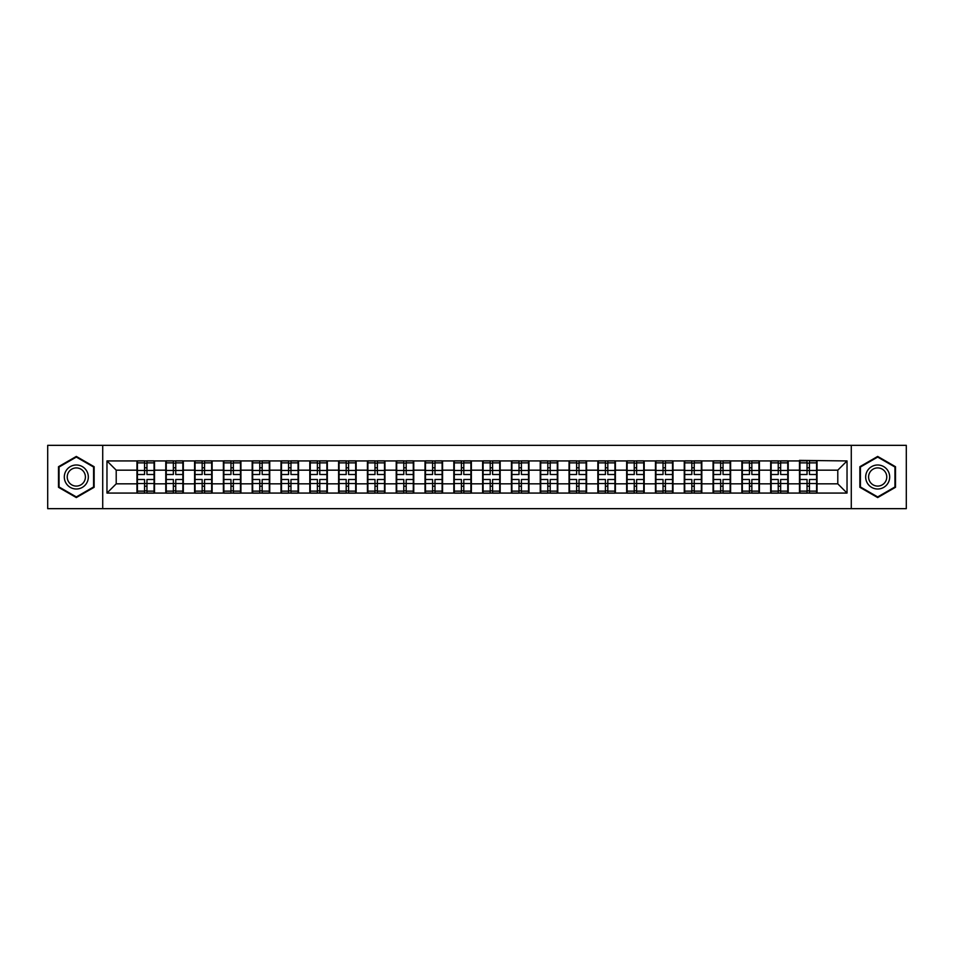 <?xml version="1.0" encoding="UTF-8"?>
<svg xmlns="http://www.w3.org/2000/svg" width="954" height="954" viewBox="0 0 954 954"><rect width="100%" height="100%" fill="white"/><g stroke="black" fill="none" stroke-linecap="round" stroke-linejoin="round"><path stroke-width="1.43" d="M851.278 508.661L906.3 508.661L906.3 445.339L851.278 445.339L851.278 508.661L102.722 508.661L102.722 445.339L47.7 445.339L47.7 508.661L102.722 508.661M851.278 445.339L102.722 445.339M837.791 483.833L837.791 470.167L817.029 470.167L817.029 483.833L837.791 483.833L847.033 493.063L847.033 460.937L799.488 460.377L799.488 470.167L788.219 470.167L788.219 483.833L799.488 483.833L799.488 470.167M847.033 493.063L106.967 493.063L106.967 460.937L136.971 460.937L136.971 470.167L116.209 470.167L116.209 483.833L136.971 483.833L136.971 470.167M799.488 460.937L136.971 460.937M799.488 483.833L799.488 493.063M788.219 483.833L788.219 493.063M788.219 460.937L788.219 470.167M759.42 483.833L770.677 483.833L770.677 470.167L759.42 470.167L759.42 493.063M770.677 483.833L770.677 493.063M770.677 460.937L770.677 470.167M759.42 460.937L759.42 470.167M730.609 483.833L741.878 483.833L741.878 470.167L730.609 470.167L730.609 493.063M741.878 483.833L741.878 493.063M741.878 460.937L741.878 470.167M730.609 460.937L730.609 470.167M701.81 483.833L713.067 483.833L713.067 470.167L701.81 470.167L701.81 493.063M713.067 483.833L713.067 493.063M713.067 460.937L713.067 470.167M701.81 460.937L701.81 470.167M672.999 483.833L684.268 483.833L684.268 470.167L672.999 470.167L672.999 493.063M684.268 483.833L684.268 493.063M684.268 460.937L684.268 470.167M672.999 460.937L672.999 470.167M644.2 483.833L655.458 483.833L655.458 470.167L644.2 470.167L644.2 493.063M655.458 483.833L655.458 493.063M655.458 460.937L655.458 470.167M644.2 460.937L644.2 470.167M615.39 483.833L626.659 483.833L626.659 470.167L615.39 470.167L615.39 493.063M626.659 483.833L626.659 493.063M626.659 460.937L626.659 470.167M615.39 460.937L615.39 470.167M586.591 483.833L597.848 483.833L597.848 470.167L586.591 470.167L586.591 493.063M597.848 483.833L597.848 493.063M597.848 460.937L597.848 470.167M586.591 460.937L586.591 470.167M557.78 483.833L569.049 483.833L569.049 470.167L557.78 470.167L557.78 493.063M569.049 483.833L569.049 493.063M569.049 460.937L569.049 470.167M557.78 460.937L557.78 470.167M528.981 483.833L540.238 483.833L540.238 470.167L528.981 470.167L528.981 493.063M540.238 483.833L540.238 493.063M540.238 460.937L540.238 470.167M528.981 460.937L528.981 470.167M500.17 483.833L511.439 483.833L511.439 470.167L500.17 470.167L500.17 493.063M511.439 483.833L511.439 493.063M511.439 460.937L511.439 470.167M500.17 460.937L500.17 470.167M471.371 483.833L482.629 483.833L482.629 470.167L471.371 470.167L471.371 493.063M482.629 483.833L482.629 493.063M482.629 460.937L482.629 470.167M471.371 460.937L471.371 470.167M442.561 483.833L453.83 483.833L453.83 470.167L442.561 470.167L442.561 493.063M453.83 483.833L453.83 493.063M453.83 460.937L453.83 470.167M442.561 460.937L442.561 470.167M413.762 483.833L425.019 483.833L425.019 470.167L413.762 470.167L413.762 493.063M425.019 483.833L425.019 493.063M425.019 460.937L425.019 470.167M413.762 460.937L413.762 470.167M384.951 483.833L396.22 483.833L396.22 470.167L384.951 470.167L384.951 493.063M396.22 483.833L396.22 493.063M396.22 460.937L396.22 470.167M384.951 460.937L384.951 470.167M356.152 483.833L367.409 483.833L367.409 470.167L356.152 470.167L356.152 493.063M367.409 483.833L367.409 493.063M367.409 460.937L367.409 470.167M356.152 460.937L356.152 470.167M327.341 483.833L338.61 483.833L338.61 470.167L327.341 470.167L327.341 493.063M338.61 483.833L338.61 493.063M338.61 460.937L338.61 470.167M327.341 460.937L327.341 470.167M298.542 483.833L309.8 483.833L309.8 470.167L298.542 470.167L298.542 493.063M309.8 483.833L309.8 493.063M309.8 460.937L309.8 470.167M298.542 460.937L298.542 470.167M269.732 483.833L281.001 483.833L281.001 470.167L269.732 470.167L269.732 493.063M281.001 483.833L281.001 493.063M281.001 460.937L281.001 470.167M269.732 460.937L269.732 470.167M240.933 483.833L252.19 483.833L252.19 470.167L240.933 470.167L240.933 493.063M252.19 483.833L252.19 493.063M252.19 460.937L252.19 470.167M240.933 460.937L240.933 470.167M212.122 483.833L223.391 483.833L223.391 470.167L212.122 470.167L212.122 493.063M223.391 483.833L223.391 493.063M223.391 460.937L223.391 470.167M212.122 460.937L212.122 470.167M183.323 483.833L194.58 483.833L194.58 470.167L183.323 470.167L183.323 493.063M194.58 483.833L194.58 493.063M194.58 460.937L194.58 470.167M183.323 460.937L183.323 470.167M154.512 483.833L165.781 483.833L165.781 470.167L154.512 470.167L154.512 493.063M165.781 483.833L165.781 493.063M165.781 460.937L165.781 470.167M154.512 460.937L154.512 470.167M136.971 483.833L136.971 493.063M116.209 483.833L106.967 493.063M106.967 460.937L116.209 470.167M817.029 483.833L817.029 493.063M817.029 460.937L817.029 470.167M847.033 460.937L837.791 470.167M76.32 456.429L58.504 466.709L58.504 487.291L76.32 497.571L94.136 487.291L94.136 466.709L76.32 456.429M859.864 487.291L877.68 497.571L895.496 487.291L895.496 466.709L877.68 456.429L859.864 466.709L859.864 487.291M154.059 479.492L154.059 493.158L146.952 493.158L146.952 479.492L154.059 479.492L154.059 460.842L146.952 460.842L146.952 462.869L154.059 462.869M137.436 470.453L144.543 470.453L144.543 460.842L137.436 460.842L137.436 479.492L144.543 479.492L144.543 493.158L137.436 493.158L137.436 491.131L144.543 491.131M144.543 467.782L146.952 467.782M146.952 463.155L144.543 463.155M144.543 470.477L146.952 470.477M144.543 470.453L144.543 474.508L137.436 474.508M137.436 462.869L144.543 462.869M144.543 483.523L146.952 483.523M144.543 490.845L146.952 490.845M144.543 486.218L146.952 486.218M137.436 479.492L137.436 491.131M146.952 491.131L154.059 491.131M146.952 462.869L146.952 474.508L154.059 474.508M182.858 479.492L182.858 493.158L175.751 493.158L175.751 479.492L182.858 479.492L182.858 460.842L175.751 460.842L175.751 462.869L182.858 462.869M166.246 470.453L173.354 470.453L173.354 460.842L166.246 460.842L166.246 479.492L173.354 479.492L173.354 493.158L166.246 493.158L166.246 491.131L173.354 491.131M173.354 467.782L175.751 467.782M175.751 463.155L173.354 463.155M173.354 470.477L175.751 470.477M173.354 470.453L173.354 474.508L166.246 474.508M166.246 462.869L173.354 462.869M173.354 483.523L175.751 483.523M173.354 490.845L175.751 490.845M173.354 486.218L175.751 486.218M166.246 479.492L166.246 491.131M175.751 491.131L182.858 491.131M175.751 462.869L175.751 474.508L182.858 474.508M211.669 479.492L211.669 493.158L204.561 493.158L204.561 479.492L211.669 479.492L211.669 460.842L204.561 460.842L204.561 462.869L211.669 462.869M195.045 470.453L202.153 470.453L202.153 460.842L195.045 460.842L195.045 479.492L202.153 479.492L202.153 493.158L195.045 493.158L195.045 491.131L202.153 491.131M202.153 467.782L204.561 467.782M204.561 463.155L202.153 463.155M202.153 470.477L204.561 470.477M202.153 470.453L202.153 474.508L195.045 474.508M195.045 462.869L202.153 462.869M202.153 483.523L204.561 483.523M202.153 490.845L204.561 490.845M202.153 486.218L204.561 486.218M195.045 479.492L195.045 491.131M204.561 491.131L211.669 491.131M204.561 462.869L204.561 474.508L211.669 474.508M240.468 479.492L240.468 493.158L233.36 493.158L233.36 479.492L240.468 479.492L240.468 460.842L233.36 460.842L233.36 462.869L240.468 462.869M223.856 470.453L230.963 470.453L230.963 460.842L223.856 460.842L223.856 479.492L230.963 479.492L230.963 493.158L223.856 493.158L223.856 491.131L230.963 491.131M230.963 467.782L233.36 467.782M233.36 463.155L230.963 463.155M230.963 470.477L233.36 470.477M230.963 470.453L230.963 474.508L223.856 474.508M223.856 462.869L230.963 462.869M230.963 483.523L233.36 483.523M230.963 490.845L233.36 490.845M230.963 486.218L233.36 486.218M223.856 479.492L223.856 491.131M233.36 491.131L240.468 491.131M233.36 462.869L233.36 474.508L240.468 474.508M269.278 479.492L269.278 493.158L262.171 493.158L262.171 479.492L269.278 479.492L269.278 460.842L262.171 460.842L262.171 462.869L269.278 462.869M252.655 470.453L259.762 470.453L259.762 460.842L252.655 460.842L252.655 479.492L259.762 479.492L259.762 493.158L252.655 493.158L252.655 491.131L259.762 491.131M259.762 467.782L262.171 467.782M262.171 463.155L259.762 463.155M259.762 470.477L262.171 470.477M259.762 470.453L259.762 474.508L252.655 474.508M252.655 462.869L259.762 462.869M259.762 483.523L262.171 483.523M259.762 490.845L262.171 490.845M259.762 486.218L262.171 486.218M252.655 479.492L252.655 491.131M262.171 491.131L269.278 491.131M262.171 462.869L262.171 474.508L269.278 474.508M298.077 479.492L298.077 493.158L290.97 493.158L290.97 479.492L298.077 479.492L298.077 460.842L290.97 460.842L290.97 462.869L298.077 462.869M281.466 470.453L288.573 470.453L288.573 460.842L281.466 460.842L281.466 479.492L288.573 479.492L288.573 493.158L281.466 493.158L281.466 491.131L288.573 491.131M288.573 467.782L290.97 467.782M290.97 463.155L288.573 463.155M288.573 470.477L290.97 470.477M288.573 470.453L288.573 474.508L281.466 474.508M281.466 462.869L288.573 462.869M288.573 483.523L290.97 483.523M288.573 490.845L290.97 490.845M288.573 486.218L290.97 486.218M281.466 479.492L281.466 491.131M290.97 491.131L298.077 491.131M290.97 462.869L290.97 474.508L298.077 474.508M86.719 471.002A11.997 11.997 0 0 0 70.322 466.601A11.997 11.997 0 0 0 65.921 482.998A11.997 11.997 0 0 0 82.318 487.399A11.997 11.997 0 0 0 86.719 471.002M84.19 472.457A9.087 9.087 0 0 0 71.777 469.129A9.087 9.087 0 0 0 68.449 481.543A9.087 9.087 0 0 0 80.863 484.87A9.087 9.087 0 0 0 84.19 472.457M76.32 496.939L59.053 486.969L59.053 467.031L76.32 457.061L93.587 467.031L93.587 486.969L76.32 496.939M888.079 471.002A11.997 11.997 0 0 0 871.682 466.601A11.997 11.997 0 0 0 867.281 482.998A11.997 11.997 0 0 0 883.678 487.399A11.997 11.997 0 0 0 888.079 471.002M885.55 472.457A9.087 9.087 0 0 0 873.137 469.129A9.087 9.087 0 0 0 869.809 481.543A9.087 9.087 0 0 0 882.223 484.87A9.087 9.087 0 0 0 885.55 472.457M877.68 496.939L860.413 486.969L860.413 467.031L877.68 457.061L894.947 467.031L894.947 486.969L877.68 496.939M326.888 479.492L326.888 493.158L319.769 493.158L319.769 479.492L326.888 479.492L326.888 460.842L319.769 460.842L319.769 462.869L326.888 462.869M310.265 470.453L317.372 470.453L317.372 460.842L310.265 460.842L310.265 479.492L317.372 479.492L317.372 493.158L310.265 493.158L310.265 491.131L317.372 491.131M317.372 467.782L319.769 467.782M319.769 463.155L317.372 463.155M317.372 470.477L319.769 470.477M317.372 470.453L317.372 474.508L310.265 474.508M310.265 462.869L317.372 462.869M317.372 483.523L319.769 483.523M317.372 490.845L319.769 490.845M317.372 486.218L319.769 486.218M310.265 479.492L310.265 491.131M319.769 491.131L326.888 491.131M319.769 462.869L319.769 474.508L326.888 474.508M355.687 479.492L355.687 493.158L348.58 493.158L348.58 479.492L355.687 479.492L355.687 460.842L348.58 460.842L348.58 462.869L355.687 462.869M339.075 470.453L346.183 470.453L346.183 460.842L339.075 460.842L339.075 479.492L346.183 479.492L346.183 493.158L339.075 493.158L339.075 491.131L346.183 491.131M346.183 467.782L348.58 467.782M348.58 463.155L346.183 463.155M346.183 470.477L348.58 470.477M346.183 470.453L346.183 474.508L339.075 474.508M339.075 462.869L346.183 462.869M346.183 483.523L348.58 483.523M346.183 490.845L348.58 490.845M346.183 486.218L348.58 486.218M339.075 479.492L339.075 491.131M348.58 491.131L355.687 491.131M348.58 462.869L348.58 474.508L355.687 474.508M384.498 479.492L384.498 493.158L377.379 493.158L377.379 479.492L384.498 479.492L384.498 460.842L377.379 460.842L377.379 462.869L384.498 462.869M367.874 470.453L374.982 470.453L374.982 460.842L367.874 460.842L367.874 479.492L374.982 479.492L374.982 493.158L367.874 493.158L367.874 491.131L374.982 491.131M374.982 467.782L377.379 467.782M377.379 463.155L374.982 463.155M374.982 470.477L377.379 470.477M374.982 470.453L374.982 474.508L367.874 474.508M367.874 462.869L374.982 462.869M374.982 483.523L377.379 483.523M374.982 490.845L377.379 490.845M374.982 486.218L377.379 486.218M367.874 479.492L367.874 491.131M377.379 491.131L384.498 491.131M377.379 462.869L377.379 474.508L384.498 474.508M413.297 479.492L413.297 493.158L406.189 493.158L406.189 479.492L413.297 479.492L413.297 460.842L406.189 460.842L406.189 462.869L413.297 462.869M396.685 470.453L403.792 470.453L403.792 460.842L396.685 460.842L396.685 479.492L403.792 479.492L403.792 493.158L396.685 493.158L396.685 491.131L403.792 491.131M403.792 467.782L406.189 467.782M406.189 463.155L403.792 463.155M403.792 470.477L406.189 470.477M403.792 470.453L403.792 474.508L396.685 474.508M396.685 462.869L403.792 462.869M403.792 483.523L406.189 483.523M403.792 490.845L406.189 490.845M403.792 486.218L406.189 486.218M396.685 479.492L396.685 491.131M406.189 491.131L413.297 491.131M406.189 462.869L406.189 474.508L413.297 474.508M442.107 479.492L442.107 493.158L434.988 493.158L434.988 479.492L442.107 479.492L442.107 460.842L434.988 460.842L434.988 462.869L442.107 462.869M425.484 470.453L432.591 470.453L432.591 460.842L425.484 460.842L425.484 479.492L432.591 479.492L432.591 493.158L425.484 493.158L425.484 491.131L432.591 491.131M432.591 467.782L434.988 467.782M434.988 463.155L432.591 463.155M432.591 470.477L434.988 470.477M432.591 470.453L432.591 474.508L425.484 474.508M425.484 462.869L432.591 462.869M432.591 483.523L434.988 483.523M432.591 490.845L434.988 490.845M432.591 486.218L434.988 486.218M425.484 479.492L425.484 491.131M434.988 491.131L442.107 491.131M434.988 462.869L434.988 474.508L442.107 474.508M470.906 479.492L470.906 493.158L463.799 493.158L463.799 479.492L470.906 479.492L470.906 460.842L463.799 460.842L463.799 462.869L470.906 462.869M454.283 470.453L461.402 470.453L461.402 460.842L454.283 460.842L454.283 479.492L461.402 479.492L461.402 493.158L454.283 493.158L454.283 491.131L461.402 491.131M461.402 467.782L463.799 467.782M463.799 463.155L461.402 463.155M461.402 470.477L463.799 470.477M461.402 470.453L461.402 474.508L454.283 474.508M454.283 462.869L461.402 462.869M461.402 483.523L463.799 483.523M461.402 490.845L463.799 490.845M461.402 486.218L463.799 486.218M454.283 479.492L454.283 491.131M463.799 491.131L470.906 491.131M463.799 462.869L463.799 474.508L470.906 474.508M499.717 479.492L499.717 493.158L492.598 493.158L492.598 479.492L499.717 479.492L499.717 460.842L492.598 460.842L492.598 462.869L499.717 462.869M483.094 470.453L490.201 470.453L490.201 460.842L483.094 460.842L483.094 479.492L490.201 479.492L490.201 493.158L483.094 493.158L483.094 491.131L490.201 491.131M490.201 467.782L492.598 467.782M492.598 463.155L490.201 463.155M490.201 470.477L492.598 470.477M490.201 470.453L490.201 474.508L483.094 474.508M483.094 462.869L490.201 462.869M490.201 483.523L492.598 483.523M490.201 490.845L492.598 490.845M490.201 486.218L492.598 486.218M483.094 479.492L483.094 491.131M492.598 491.131L499.717 491.131M492.598 462.869L492.598 474.508L499.717 474.508M528.516 479.492L528.516 493.158L521.409 493.158L521.409 479.492L528.516 479.492L528.516 460.842L521.409 460.842L521.409 462.869L528.516 462.869M511.893 470.453L519.012 470.453L519.012 460.842L511.893 460.842L511.893 479.492L519.012 479.492L519.012 493.158L511.893 493.158L511.893 491.131L519.012 491.131M519.012 467.782L521.409 467.782M521.409 463.155L519.012 463.155M519.012 470.477L521.409 470.477M519.012 470.453L519.012 474.508L511.893 474.508M511.893 462.869L519.012 462.869M519.012 483.523L521.409 483.523M519.012 490.845L521.409 490.845M519.012 486.218L521.409 486.218M511.893 479.492L511.893 491.131M521.409 491.131L528.516 491.131M521.409 462.869L521.409 474.508L528.516 474.508M557.315 479.492L557.315 493.158L550.208 493.158L550.208 479.492L557.315 479.492L557.315 460.842L550.208 460.842L550.208 462.869L557.315 462.869M540.703 470.453L547.811 470.453L547.811 460.842L540.703 460.842L540.703 479.492L547.811 479.492L547.811 493.158L540.703 493.158L540.703 491.131L547.811 491.131M547.811 467.782L550.208 467.782M550.208 463.155L547.811 463.155M547.811 470.477L550.208 470.477M547.811 470.453L547.811 474.508L540.703 474.508M540.703 462.869L547.811 462.869M547.811 483.523L550.208 483.523M547.811 490.845L550.208 490.845M547.811 486.218L550.208 486.218M540.703 479.492L540.703 491.131M550.208 491.131L557.315 491.131M550.208 462.869L550.208 474.508L557.315 474.508M586.126 479.492L586.126 493.158L579.018 493.158L579.018 479.492L586.126 479.492L586.126 460.842L579.018 460.842L579.018 462.869L586.126 462.869M569.502 470.453L576.621 470.453L576.621 460.842L569.502 460.842L569.502 479.492L576.621 479.492L576.621 493.158L569.502 493.158L569.502 491.131L576.621 491.131M576.621 467.782L579.018 467.782M579.018 463.155L576.621 463.155M576.621 470.477L579.018 470.477M576.621 470.453L576.621 474.508L569.502 474.508M569.502 462.869L576.621 462.869M576.621 483.523L579.018 483.523M576.621 490.845L579.018 490.845M576.621 486.218L579.018 486.218M569.502 479.492L569.502 491.131M579.018 491.131L586.126 491.131M579.018 462.869L579.018 474.508L586.126 474.508M614.925 479.492L614.925 493.158L607.817 493.158L607.817 479.492L614.925 479.492L614.925 460.842L607.817 460.842L607.817 462.869L614.925 462.869M598.313 470.453L605.42 470.453L605.42 460.842L598.313 460.842L598.313 479.492L605.42 479.492L605.42 493.158L598.313 493.158L598.313 491.131L605.42 491.131M605.42 467.782L607.817 467.782M607.817 463.155L605.42 463.155M605.42 470.477L607.817 470.477M605.42 470.453L605.42 474.508L598.313 474.508M598.313 462.869L605.42 462.869M605.42 483.523L607.817 483.523M605.42 490.845L607.817 490.845M605.42 486.218L607.817 486.218M598.313 479.492L598.313 491.131M607.817 491.131L614.925 491.131M607.817 462.869L607.817 474.508L614.925 474.508M643.735 479.492L643.735 493.158L636.628 493.158L636.628 479.492L643.735 479.492L643.735 460.842L636.628 460.842L636.628 462.869L643.735 462.869M627.112 470.453L634.231 470.453L634.231 460.842L627.112 460.842L627.112 479.492L634.231 479.492L634.231 493.158L627.112 493.158L627.112 491.131L634.231 491.131M634.231 467.782L636.628 467.782M636.628 463.155L634.231 463.155M634.231 470.477L636.628 470.477M634.231 470.453L634.231 474.508L627.112 474.508M627.112 462.869L634.231 462.869M634.231 483.523L636.628 483.523M634.231 490.845L636.628 490.845M634.231 486.218L636.628 486.218M627.112 479.492L627.112 491.131M636.628 491.131L643.735 491.131M636.628 462.869L636.628 474.508L643.735 474.508M672.534 479.492L672.534 493.158L665.427 493.158L665.427 479.492L672.534 479.492L672.534 460.842L665.427 460.842L665.427 462.869L672.534 462.869M655.923 470.453L663.03 470.453L663.03 460.842L655.923 460.842L655.923 479.492L663.03 479.492L663.03 493.158L655.923 493.158L655.923 491.131L663.03 491.131M663.03 467.782L665.427 467.782M665.427 463.155L663.03 463.155M663.03 470.477L665.427 470.477M663.03 470.453L663.03 474.508L655.923 474.508M655.923 462.869L663.03 462.869M663.03 483.523L665.427 483.523M663.03 490.845L665.427 490.845M663.03 486.218L665.427 486.218M655.923 479.492L655.923 491.131M665.427 491.131L672.534 491.131M665.427 462.869L665.427 474.508L672.534 474.508M701.345 479.492L701.345 493.158L694.238 493.158L694.238 479.492L701.345 479.492L701.345 460.842L694.238 460.842L694.238 462.869L701.345 462.869M684.722 470.453L691.829 470.453L691.829 460.842L684.722 460.842L684.722 479.492L691.829 479.492L691.829 493.158L684.722 493.158L684.722 491.131L691.829 491.131M691.829 467.782L694.238 467.782M694.238 463.155L691.829 463.155M691.829 470.477L694.238 470.477M691.829 470.453L691.829 474.508L684.722 474.508M684.722 462.869L691.829 462.869M691.829 483.523L694.238 483.523M691.829 490.845L694.238 490.845M691.829 486.218L694.238 486.218M684.722 479.492L684.722 491.131M694.238 491.131L701.345 491.131M694.238 462.869L694.238 474.508L701.345 474.508M730.144 479.492L730.144 493.158L723.037 493.158L723.037 479.492L730.144 479.492L730.144 460.842L723.037 460.842L723.037 462.869L730.144 462.869M713.532 470.453L720.64 470.453L720.64 460.842L713.532 460.842L713.532 479.492L720.64 479.492L720.64 493.158L713.532 493.158L713.532 491.131L720.64 491.131M720.64 467.782L723.037 467.782M723.037 463.155L720.64 463.155M720.64 470.477L723.037 470.477M720.64 470.453L720.64 474.508L713.532 474.508M713.532 462.869L720.64 462.869M720.64 483.523L723.037 483.523M720.64 490.845L723.037 490.845M720.64 486.218L723.037 486.218M713.532 479.492L713.532 491.131M723.037 491.131L730.144 491.131M723.037 462.869L723.037 474.508L730.144 474.508M758.955 479.492L758.955 493.158L751.847 493.158L751.847 479.492L758.955 479.492L758.955 460.842L751.847 460.842L751.847 462.869L758.955 462.869M742.331 470.453L749.439 470.453L749.439 460.842L742.331 460.842L742.331 479.492L749.439 479.492L749.439 493.158L742.331 493.158L742.331 491.131L749.439 491.131M749.439 467.782L751.847 467.782M751.847 463.155L749.439 463.155M749.439 470.477L751.847 470.477M749.439 470.453L749.439 474.508L742.331 474.508M742.331 462.869L749.439 462.869M749.439 483.523L751.847 483.523M749.439 490.845L751.847 490.845M749.439 486.218L751.847 486.218M742.331 479.492L742.331 491.131M751.847 491.131L758.955 491.131M751.847 462.869L751.847 474.508L758.955 474.508M787.754 479.492L787.754 493.158L780.646 493.158L780.646 479.492L787.754 479.492L787.754 460.842L780.646 460.842L780.646 462.869L787.754 462.869M771.142 470.453L778.249 470.453L778.249 460.842L771.142 460.842L771.142 479.492L778.249 479.492L778.249 493.158L771.142 493.158L771.142 491.131L778.249 491.131M778.249 467.782L780.646 467.782M780.646 463.155L778.249 463.155M778.249 470.477L780.646 470.477M778.249 470.453L778.249 474.508L771.142 474.508M771.142 462.869L778.249 462.869M778.249 483.523L780.646 483.523M778.249 490.845L780.646 490.845M778.249 486.218L780.646 486.218M771.142 479.492L771.142 491.131M780.646 491.131L787.754 491.131M780.646 462.869L780.646 474.508L787.754 474.508M816.564 479.492L816.564 493.158L809.457 493.158L809.457 479.492L816.564 479.492L816.564 460.842L809.457 460.842L809.457 462.869L816.564 462.869M799.941 470.453L807.048 470.453L807.048 460.842L799.941 460.842L799.941 479.492L807.048 479.492L807.048 493.158L799.941 493.158L799.941 491.131L807.048 491.131M807.048 467.782L809.457 467.782M809.457 463.155L807.048 463.155M807.048 470.477L809.457 470.477M807.048 470.453L807.048 474.508L799.941 474.508M799.941 462.869L807.048 462.869M807.048 483.523L809.457 483.523M807.048 490.845L809.457 490.845M807.048 486.218L809.457 486.218M799.941 479.492L799.941 491.131M809.457 491.131L816.564 491.131M809.457 462.869L809.457 474.508L816.564 474.508M137.436 483.547L144.543 483.547M146.952 483.547L154.059 483.547M146.952 470.453L154.059 470.453M166.246 483.547L173.354 483.547M175.751 483.547L182.858 483.547M175.751 470.453L182.858 470.453M195.045 483.547L202.153 483.547M204.561 483.547L211.669 483.547M204.561 470.453L211.669 470.453M223.856 483.547L230.963 483.547M233.36 483.547L240.468 483.547M233.36 470.453L240.468 470.453M252.655 483.547L259.762 483.547M262.171 483.547L269.278 483.547M262.171 470.453L269.278 470.453M281.466 483.547L288.573 483.547M290.97 483.547L298.077 483.547M290.97 470.453L298.077 470.453M310.265 483.547L317.372 483.547M319.769 483.547L326.888 483.547M319.769 470.453L326.888 470.453M339.075 483.547L346.183 483.547M348.58 483.547L355.687 483.547M348.58 470.453L355.687 470.453M367.874 483.547L374.982 483.547M377.379 483.547L384.498 483.547M377.379 470.453L384.498 470.453M396.685 483.547L403.792 483.547M406.189 483.547L413.297 483.547M406.189 470.453L413.297 470.453M425.484 483.547L432.591 483.547M434.988 483.547L442.107 483.547M434.988 470.453L442.107 470.453M454.283 483.547L461.402 483.547M463.799 483.547L470.906 483.547M463.799 470.453L470.906 470.453M483.094 483.547L490.201 483.547M492.598 483.547L499.717 483.547M492.598 470.453L499.717 470.453M511.893 483.547L519.012 483.547M521.409 483.547L528.516 483.547M521.409 470.453L528.516 470.453M540.703 483.547L547.811 483.547M550.208 483.547L557.315 483.547M550.208 470.453L557.315 470.453M569.502 483.547L576.621 483.547M579.018 483.547L586.126 483.547M579.018 470.453L586.126 470.453M598.313 483.547L605.42 483.547M607.817 483.547L614.925 483.547M607.817 470.453L614.925 470.453M627.112 483.547L634.231 483.547M636.628 483.547L643.735 483.547M636.628 470.453L643.735 470.453M655.923 483.547L663.03 483.547M665.427 483.547L672.534 483.547M665.427 470.453L672.534 470.453M684.722 483.547L691.829 483.547M694.238 483.547L701.345 483.547M694.238 470.453L701.345 470.453M713.532 483.547L720.64 483.547M723.037 483.547L730.144 483.547M723.037 470.453L730.144 470.453M742.331 483.547L749.439 483.547M751.847 483.547L758.955 483.547M751.847 470.453L758.955 470.453M771.142 483.547L778.249 483.547M780.646 483.547L787.754 483.547M780.646 470.453L787.754 470.453M799.941 483.547L807.048 483.547M809.457 483.547L816.564 483.547M809.457 470.453L816.564 470.453"/></g></svg>
